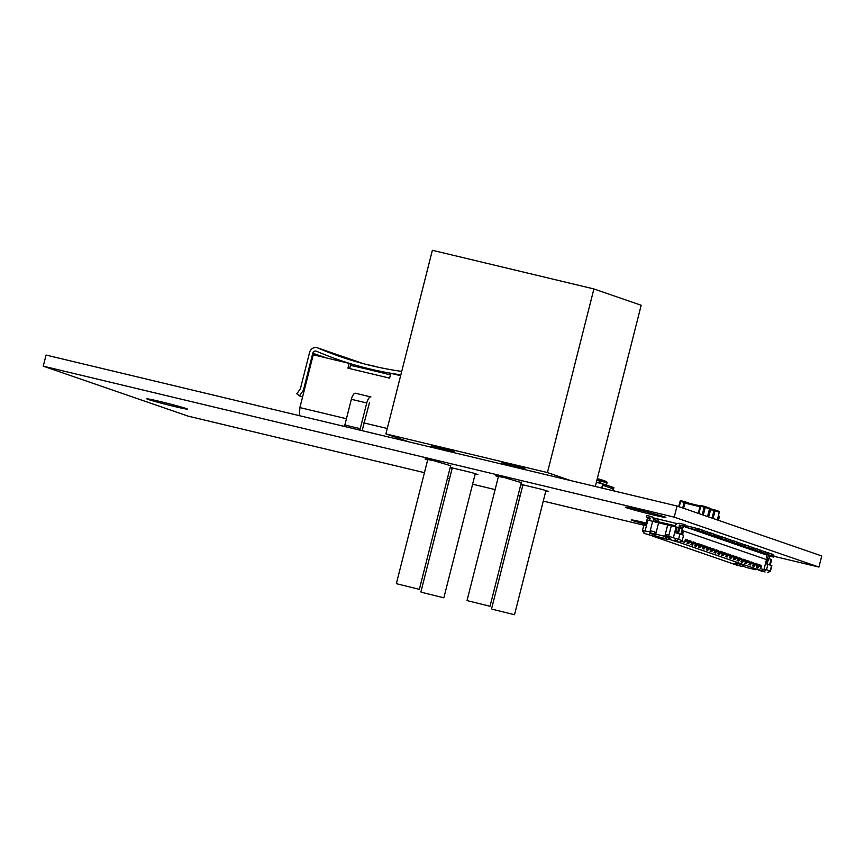<?xml version="1.0" encoding="UTF-8"?>
<svg xmlns="http://www.w3.org/2000/svg" width="865" height="865" viewBox="0 0 865 865"><rect width="100%" height="100%" fill="white"/><g stroke="black" fill="none" stroke-linecap="round" stroke-linejoin="round"><path stroke-width="1.3" d="M424.434 472.679L187.965 416.097L43.25 366.165L46.061 355.061L677.035 506.025L821.75 555.957L818.939 567.062L773.678 556.238M43.25 366.165L674.224 517.14L677.035 506.025M674.224 517.14L818.939 567.062M644.89 525.423L543.274 501.105M520.233 495.602L518.146 495.094M495.104 489.59L472.604 484.205M449.562 478.691L447.475 478.194M159.884 401.468A20.901 0.692 14.2 0 1 187.391 409.102A20.901 0.692 14.2 0 1 166.956 404.647A20.901 0.692 14.2 0 1 146.855 398.841A20.901 0.692 14.2 0 1 159.884 401.468M645.777 524.298A20.901 0.692 14.2 0 1 631.428 519.984A20.901 0.692 14.2 0 1 644.457 522.611A20.901 0.692 14.2 0 1 646.101 523.011M520.871 484.324L542.485 489.525L548.583 491.482L545.804 491.071M522.838 485.265L520.806 484.605M450.2 467.414L471.814 472.614L477.913 474.571L475.144 474.171M452.179 468.354L450.135 467.695M427.667 459.899L425.039 458.937L434.154 460.786L450.633 465.716M638.327 509.82A20.901 0.692 14.2 0 1 665.834 517.443A20.901 0.692 14.2 0 1 645.398 512.988A20.901 0.692 14.2 0 1 625.298 507.193A20.901 0.692 14.2 0 1 638.327 509.82M498.337 476.81L495.71 475.847L504.825 477.685L521.303 482.616M570.565 480.551L547.437 472.571L593.898 288.942L432.37 250.288L385.898 433.916L409.037 441.907M547.437 472.571L385.898 433.916M595.315 486.476L641.17 305.248L593.898 288.942M492.315 609.241L514.524 614.712L492.315 609.241M501.905 462.721L524.871 468.527L501.905 462.721L524.871 468.527L501.905 462.721L501.57 464.04L501.905 462.721M467.814 600.786L490.022 606.257L467.814 600.786M431.235 445.81L454.201 451.627L431.235 445.81L454.201 451.627L431.235 445.81L430.9 447.129L431.235 445.81M397.143 583.875L419.352 589.346L397.143 583.875M421.644 592.33L443.853 597.802L421.644 592.33M596.407 482.281L604.246 484.314L603.911 485.665L602.948 485.33L602.235 488.13L602.948 485.33L613.069 488.822L612.625 490.617L613.069 488.822L612.106 488.498L612.452 487.146L611.458 486.909M612.452 487.146L613.901 487.644L613.112 490.725M602.808 483.816L601.737 488.011M605.219 484.649L611.49 486.811L611.144 488.163L604.873 486L605.219 484.649L604.224 484.411M600.224 483.2L598.093 482.724M378.254 434.533L362.143 430.64L369.528 402.43M334.02 423.958L344.551 426.434A7.082 2.584 -76.5 0 1 344.854 425.007L351.363 399.284A7.082 2.584 -76.5 0 1 355.461 393.24A7.082 2.584 -76.5 0 1 355.547 393.272M370.934 396.949A7.082 2.584 103.5 0 0 370.847 396.927A7.082 2.584 103.5 0 0 366.749 402.96L360.24 428.683A7.082 2.584 103.5 0 0 359.927 430.154M350.466 365.365A61.231 2.033 14.2 0 1 370.155 369.896A61.231 2.033 14.2 0 1 390.429 374.891M340.161 361.213A59.112 1.957 14.2 0 1 346.649 362.489M395.283 374.004A59.112 1.957 14.2 0 1 400.711 375.399M366.5 364.479A32.567 1.081 14.2 0 1 374.156 366.133L375.767 366.684M400.636 375.691L390.818 373.334L389.607 378.135L347.935 368.166L349.146 363.365L313.249 354.78L299.885 407.588L299.409 415.676M299.885 407.588L346.443 418.736M363.83 422.888L387.271 428.499M349.146 363.365L350.822 363.938L349.644 368.577M401.728 371.399A378.729 352.433 -71 0 1 340.183 356.607A378.729 352.433 -71 0 1 317.801 347.957A6.369 5.925 109 0 0 309.573 352.455L300.382 388.807L296.792 393.813L299.409 395.856L302.577 396.949M299.409 395.856L303.41 390.266L304.199 390.537M303.41 390.266L312.784 353.223A2.833 2.638 109 0 1 316.439 351.222A382.276 355.72 -71 0 0 339.026 359.959A382.276 355.72 -71 0 0 400.852 374.837M317.423 347.817L360.554 362.695A6.369 5.925 109 0 1 360.932 362.846A378.729 352.433 -71 0 0 362.003 363.3M350.336 359.602L354.131 361.083M350.422 359.645L352.725 360.662M615.556 491.309L613.177 490.487M718.653 517.454L717.972 520.146L718.653 517.454L718.069 517.259L718.653 517.454M718.415 515.908L719.475 516.275L718.458 520.319M681.89 525.769L766.574 555.027L766.368 557.893L767.579 558.314L768.239 555.654L769.677 556.152L769.039 558.714M685.977 527.228L686.205 526.309L684.864 525.855M759.611 570.035L759.784 569.916A3.341 3.114 109 0 1 758.854 569.851L757.08 569.257M766.531 569.7L767.904 564.294L771.84 565.678L770.466 571.084L766.531 569.7L764.152 571.441M759.784 569.916L762.065 570.878M762.206 570.759L764.022 569.311L766.12 569.873M679.479 542.214L674.624 541.112M674.711 541.144L680.982 542.906M667.683 524.968L658.6 522.795L655.724 534.138L664.817 536.311L667.683 524.968L671.327 525.715L668.656 536.246L682.215 540.603L679.468 542.225M738.137 562.715L738.115 562.78A2.227 0.811 103.5 0 0 737.975 563.612L741.781 564.921M654.891 519.541L655.356 518.503L658.935 519.249L676.603 523.476L676.419 524.212M677.306 523.671L676.603 523.476M738.029 562.683A4.736 4.412 109 0 1 737.996 562.747L734.05 564.175L730.838 563.147L741.619 566.467L737.088 564.899L737.975 563.612M731.595 563.331A3.341 3.114 109 0 1 731.325 563.245L652.826 536.17M741.835 563.991A2.227 0.811 -76.5 0 0 741.759 564.51L743.392 566.413L747.057 567.678L755.642 569.732L757.729 568.846M741.781 564.337L738.818 563.31A2.227 0.811 -76.5 0 1 738.494 562.845M737.088 564.899L734.05 564.175L735.704 563.072M743.705 565.58L741.619 566.467M746.949 567.645L755.642 569.732M752.864 567.17L751.977 568.467M738.115 562.78L737.553 562.52M769.601 564.888L770.996 559.385L768.585 558.552L767.579 558.314L766.174 563.839M770.25 565.105L771.623 559.709L770.975 559.482M767.179 564.099L768.585 558.552M681.555 534.505L682.507 530.721L683.512 530.969L682.539 534.84M683.512 530.969L766.487 559.59L764.022 569.311M764.141 569.83L760.249 568.489A3.341 3.114 -71 0 0 761.211 566.824L761.038 565.353L758.724 564.553L757.935 567.689L756.388 567.159A3.341 3.114 -71 0 0 757.351 565.483L757.189 564.012L754.864 563.212L754.075 566.359L752.528 565.829A3.341 3.114 -71 0 0 753.491 564.153L753.329 562.683L751.004 561.882L750.215 565.029L748.668 564.499A3.341 3.114 -71 0 0 749.631 562.823L749.468 561.353L747.155 560.552L746.354 563.699L744.808 563.158A3.341 3.114 -71 0 0 745.771 561.493L745.608 560.023L743.295 559.223L742.494 562.369L740.948 561.828A3.341 3.114 -71 0 0 741.91 560.163L741.748 558.693L739.434 557.893L738.634 561.028L737.088 560.498A3.341 3.114 -71 0 0 738.05 558.833L737.888 557.363L735.574 556.563L734.774 559.698L733.239 559.168A3.341 3.114 -71 0 0 734.19 557.503L734.028 556.033L731.714 555.233L730.914 558.368L729.379 557.838A3.341 3.114 -71 0 0 730.33 556.163L730.168 554.692L727.854 553.892L727.065 557.038L725.519 556.509A3.341 3.114 -71 0 0 726.47 554.833L726.308 553.362L723.994 552.562L723.205 555.708L721.659 555.179A3.341 3.114 -71 0 0 722.61 553.503L722.448 552.032L720.134 551.232L719.345 554.379L717.799 553.838A3.341 3.114 -71 0 0 718.761 552.173L718.588 550.702L716.274 549.902L715.485 553.049L713.939 552.508A3.341 3.114 -71 0 0 714.901 550.843L714.739 549.372L712.414 548.572L711.625 551.708L710.079 551.178A3.341 3.114 -71 0 0 711.041 549.513L710.879 548.042L708.565 547.242L707.765 550.378L706.218 549.848A3.341 3.114 -71 0 0 707.181 548.183L707.019 546.712L704.705 545.912L703.905 549.048L702.358 548.518A3.341 3.114 -71 0 0 703.321 546.842L703.159 545.372L700.845 544.572L700.045 547.718L698.498 547.188A3.341 3.114 -71 0 0 699.461 545.512L699.298 544.042L696.985 543.242L696.184 546.388L694.649 545.858A3.341 3.114 -71 0 0 695.601 544.182L695.438 542.712L693.125 541.912L692.324 545.058L690.789 544.518A3.341 3.114 -71 0 0 691.74 542.852L691.578 541.382L689.264 540.582L688.464 543.728L686.929 543.188A3.341 3.114 -71 0 0 687.88 541.522L687.718 540.052L685.404 539.252L684.615 542.387L681.274 541.241M767.904 564.294L765.46 563.645M772.175 555.935L772.023 556.563L773.472 557.06L773.883 555.438L772.802 555.071M773.472 557.06L769.677 556.152M772.023 556.563L768.239 555.654M683.599 526.407L682.215 528.861M684.615 542.387A3.341 3.114 -71 0 0 685.567 540.722L685.404 539.252M760.021 570.262L677.641 541.847M757.935 567.689A3.341 3.114 -71 0 0 758.886 566.024L758.724 564.553M754.075 566.359A3.341 3.114 -71 0 0 755.026 564.694L754.864 563.212M750.215 565.029A3.341 3.114 -71 0 0 751.177 563.353L751.004 561.882M746.354 563.699A3.341 3.114 -71 0 0 747.317 562.023L747.155 560.552M742.494 562.369A3.341 3.114 -71 0 0 743.457 560.693L743.295 559.223M738.634 561.028A3.341 3.114 -71 0 0 739.597 559.363L739.434 557.893M734.774 559.698A3.341 3.114 -71 0 0 735.737 558.033L735.574 556.563M730.914 558.368A3.341 3.114 -71 0 0 731.877 556.703L731.714 555.233M727.065 557.038A3.341 3.114 -71 0 0 728.016 555.373L727.854 553.892M723.205 555.708A3.341 3.114 -71 0 0 724.156 554.033L723.994 552.562M719.345 554.379A3.341 3.114 -71 0 0 720.296 552.703L720.134 551.232M715.485 553.049A3.341 3.114 -71 0 0 716.436 551.373L716.274 549.902M711.625 551.708A3.341 3.114 -71 0 0 712.587 550.043L712.414 548.572M707.765 550.378A3.341 3.114 -71 0 0 708.727 548.713L708.565 547.242M703.905 549.048A3.341 3.114 -71 0 0 704.867 547.383L704.705 545.912M700.045 547.718A3.341 3.114 -71 0 0 701.007 546.053L700.845 544.572M696.184 546.388A3.341 3.114 -71 0 0 697.147 544.712L696.985 543.242M692.324 545.058A3.341 3.114 -71 0 0 693.287 543.382L693.125 541.912M688.464 543.728A3.341 3.114 -71 0 0 689.427 542.052L689.264 540.582M658.6 522.795L652.643 521.249L649.983 531.78L642.446 530.645L644.057 533.359L653.616 536.095L644.057 533.359M652.643 521.249L646.89 519.876L645.463 525.552L643.809 525.25L642.446 530.645M654.729 533.943L650.577 532.862L650.253 530.699L654.956 531.921L654.654 533.132L655.724 534.138M657.368 518.978L656.762 521.411L655.41 522.471M659.736 537.543L656.178 536.322L664.763 538.376L665.877 537.154L666.061 534.581L668.926 535.165M659.79 537.576L656.059 536.289L654.654 533.132M650.577 532.862L654.762 534.311M654.859 534.938L650.123 533.294L649.983 531.78M649.572 520.514L650.199 518.027L646.415 517.119L646.825 515.508L650.61 516.405A4.455 4.152 109 0 1 653.605 521.498M646.415 517.119L650.166 518.178M650.967 516.513L652.415 517.011A4.455 4.152 109 0 1 655.075 521.876M653.994 518.038L658.33 519.076A4.455 4.152 109 0 1 658.687 519.173L658.319 521.682L656.968 522.741M644.23 533.37L643.355 530.786M650.123 533.294L648.999 534.516M664.817 536.311L665.758 535.781M650.502 535.349L653.54 536.073L655.854 535.273M670.743 538.841L668.429 539.641L659.833 537.587L668.515 539.663L664.763 538.376M671.327 525.715L682.236 528.764L680.841 534.256M679.825 527.931L678.42 533.5M677.414 533.229L679.479 525.033L680.928 525.531L680.279 528.082M677.176 527.12L675.749 532.797L683.588 535.208L682.215 540.603M666.061 534.581L666.385 536.743L668.786 537.576M666.385 536.743L668.753 537.23M674.678 541.133L670.083 539.555L668.656 536.246M683.264 525.942L684.712 526.439L685.123 524.817L683.674 524.32L683.264 525.942L679.479 525.033M683.674 524.32L679.89 523.412A4.455 4.152 -71 0 0 674.819 526.558M684.712 526.439L680.928 525.531M674.97 540.722L675.403 538.452M772.564 556.033L772.975 554.411L771.526 553.914L771.115 555.535L772.564 556.033L762.465 553.611M771.526 553.914L769.05 553.319M771.115 555.535L761.027 553.113M759.092 565.213L761.405 566.013M765.201 551.989L769.115 553.081L768.704 554.703L758.605 552.281M767.666 552.584L767.255 554.195L768.704 554.703M767.255 554.195L757.167 551.784M755.232 563.883L757.556 564.672M761.341 550.659L765.255 551.751L764.844 553.362L754.756 550.951M763.806 551.243L763.395 552.865L764.844 553.362M763.395 552.865L753.307 550.454M751.382 562.542L753.696 563.342M757.481 549.329L761.395 550.41L760.984 552.032L750.896 549.621M759.946 549.913L759.535 551.535L760.984 552.032M759.535 551.535L749.447 549.124M747.522 561.212L749.836 562.012M753.62 547.988L757.535 549.08L757.124 550.702L747.036 548.291M756.096 548.583L755.686 550.205L757.124 550.702M755.686 550.205L745.587 547.794M743.662 559.882L745.976 560.682M749.76 546.658L753.674 547.75L753.274 549.372L743.176 546.961M752.236 547.253L751.826 548.875L753.274 549.372M751.826 548.875L741.727 546.453M739.802 558.552L742.116 559.352M745.9 545.328L749.825 546.421L749.414 548.042L739.316 545.631M748.376 545.923L747.966 547.545L749.414 548.042M747.966 547.545L737.867 545.123M735.942 557.222L738.256 558.022M742.04 543.999L745.965 545.091L745.554 546.712L735.455 544.29M744.516 544.593L744.105 546.215L745.554 546.712M744.105 546.215L734.007 543.793M732.082 555.892L734.396 556.692M738.18 542.669L742.105 543.761L741.694 545.383L731.595 542.961M740.656 543.263L740.245 544.874L741.694 545.383M740.245 544.874L730.146 542.463M728.222 554.562L730.536 555.352M734.32 541.339L738.245 542.431L737.834 544.042L727.735 541.631M736.796 541.923L736.385 543.544L737.834 544.042M736.385 543.544L726.286 541.133M724.362 553.222L726.676 554.022M730.46 540.009L734.385 541.09L733.974 542.712L723.875 540.301M732.936 540.593L732.525 542.214L733.974 542.712M732.525 542.214L722.426 539.803M720.502 551.892L722.816 552.692M726.6 538.668L730.525 539.76L730.114 541.382L720.015 538.971M729.076 539.263L728.665 540.885L730.114 541.382M728.665 540.885L718.577 538.473M716.642 550.562L718.966 551.362M722.751 537.338L726.665 538.43L726.254 540.052L716.155 537.641M725.216 537.933L724.805 539.555L726.254 540.052M724.805 539.555L714.717 537.133M712.782 549.232L715.106 550.032M718.891 536.008L722.805 537.1L722.394 538.722L712.306 536.311M721.356 536.603L720.945 538.225L722.394 538.722M720.945 538.225L710.857 535.803M708.932 547.902L711.246 548.702M715.031 534.678L718.945 535.77L718.534 537.392L708.446 534.97M717.496 535.273L717.096 536.895L718.534 537.392M717.096 536.895L706.997 534.473M705.072 546.572L707.386 547.372M711.171 533.348L715.085 534.44L714.674 536.062L704.586 533.64M713.647 533.943L713.236 535.554L714.674 536.062M713.236 535.554L703.137 533.143M701.212 545.242L703.526 546.031M707.311 532.018L711.225 533.11L710.825 534.721L700.726 532.31M709.787 532.602L709.376 534.224L710.825 534.721M709.376 534.224L699.277 531.813M697.352 543.901L699.666 544.701M703.45 530.688L707.375 531.77L706.965 533.391L696.866 530.98M705.927 531.272L705.516 532.894L706.965 533.391M705.516 532.894L695.417 530.483M693.492 542.571L695.806 543.371M699.59 529.348L703.515 530.44L703.104 532.062L693.006 529.65M702.066 529.942L701.656 531.564L703.104 532.062M701.656 531.564L691.557 529.153M689.632 541.241L691.946 542.041M685.631 526.115A4.455 4.152 -71 0 1 687.61 526.071L699.655 529.11L699.244 530.732L689.146 528.32M698.206 528.612L697.796 530.234L699.244 530.732M697.796 530.234L687.697 527.812M685.772 539.911L688.086 540.712M649.972 518.946L647.323 518.157L650.004 518.795M647.485 517.497L647.323 518.157M717.334 519.93L719.28 512.253L715.031 510.782A0.833 0.778 -71 0 0 714.479 509.799L710.933 508.944A0.833 0.789 -70.3 0 0 709.981 509.528L708.067 516.729L709.257 509.972M714.458 509.788L710.943 508.944L708.576 516.902M712.057 518.103L713.982 510.501L709.981 509.539M707.527 516.546L709.473 508.869L705.224 507.409A0.833 0.778 -71 0 0 704.672 506.414L701.137 505.56A0.833 0.789 -70.3 0 0 700.185 506.155L698.26 513.345L699.947 506.706L684.907 503.106L683.599 508.285M704.813 506.457L708.922 507.874A0.833 0.778 109 0 1 708.986 507.896L704.748 506.436A0.833 0.833 0 0 0 704.661 506.414L701.126 505.56L698.769 513.518M678.776 506.62L680.041 501.365L681.058 500.759L684.831 501.689A0.833 0.778 109 0 1 684.896 501.7L684.896 501.7A0.833 0.778 109 0 1 685.404 502.392L700.228 505.939L685.394 502.392L684.01 502.868L684.593 501.603A0.833 0.768 108.5 0 1 684.658 501.624L684.658 501.624A0.833 0.768 108.5 0 1 685.145 502.565L680.56 501.473L679.22 506.782M702.261 514.729L704.186 507.128L700.174 506.155M598.818 482.865L599.402 480.562L596.958 479.967M606.419 485.06L606.938 483.027L601.153 481.026L600.58 483.286M600.451 479.448L606.019 481.373A1.395 1.298 109 0 1 606.938 483.027L607.025 483.059A1.395 1.395 0 0 0 606.127 481.405L600.342 479.405A1.395 1.298 109 0 1 601.153 481.026L599.402 480.562L600.213 479.372L597.293 478.669L600.234 479.372A1.395 1.298 109 0 1 600.342 479.405A1.395 1.395 0 0 0 600.213 479.372M606.927 483.059L606.516 485.092M344.854 425.007L360.24 428.683M351.363 399.284L366.749 402.96M312.784 353.223L326.386 357.926M317.801 347.957L360.932 362.846M741.824 564.034L738.818 563.31M735.499 564.672A3.341 3.114 109 0 1 735.488 564.672L737.813 565.472A3.341 3.114 109 0 0 737.834 565.483L735.499 564.672M771.569 565.559L770.207 570.965L767.633 572.641M765.06 571.992L762.746 571.192L765.071 572.003A3.341 3.114 -71 0 1 765.06 571.992M758.281 569.97L761.308 570.695L758.854 569.851M685.567 540.722L687.88 541.522M758.886 566.024L761.211 566.824M755.026 564.694L757.351 565.483M751.177 563.353L753.491 564.153M747.317 562.023L749.631 562.823M743.457 560.693L745.771 561.493M739.597 559.363L741.91 560.163M735.737 558.033L738.05 558.833M731.877 556.703L734.19 557.503M728.016 555.373L730.33 556.163M724.156 554.033L726.47 554.833M720.296 552.703L722.61 553.503M716.436 551.373L718.761 552.173M712.587 550.043L714.901 550.843M708.727 548.713L711.041 549.513M704.867 547.383L707.181 548.183M701.007 546.053L703.321 546.842M697.147 544.712L699.461 545.512M693.287 543.382L695.601 544.182M689.427 542.052L691.74 542.852M645.182 530.634L647.853 520.103M675.165 525.715L655.151 521.022M646.76 534.051L649.074 534.851A3.341 3.114 109 0 1 649.042 534.851L646.728 534.051A3.341 3.114 109 0 1 646.739 534.051L646.739 534.051M673.457 537.392L676.116 526.861M679.912 533.943L678.549 539.338L675.987 541.014M680.528 527.099L683.264 527.758M665.877 537.154L668.883 538.192M676.322 541.371A3.341 3.114 -71 0 0 676.333 541.382L673.997 540.571A3.341 3.114 -71 0 0 673.997 540.571L676.322 541.371M674.732 541.144L677.76 541.868M709.451 509.182L710.024 509.323L709.451 509.182M714.609 509.842L718.729 511.258A0.833 0.778 109 0 1 719.28 512.253L719.334 512.275A0.833 0.833 0 0 0 718.793 511.28L714.544 509.809A0.833 0.833 0 0 0 714.468 509.788L713.982 510.501L715.031 510.782L713.084 518.459M719.269 512.275L717.388 519.941M710.933 508.944A0.833 0.833 0 0 0 709.938 509.528L710.273 510.188M704.661 506.414L704.186 507.128L705.224 507.409L703.288 515.086M684.961 501.732L688.691 503.019A0.833 0.778 109 0 1 688.756 503.03L684.658 501.624A0.833 0.833 0 0 0 684.583 501.603L681.047 500.759A0.833 0.833 0 0 0 680.041 501.365L678.722 506.609M682.712 507.982L684.01 502.868M707.581 516.567L709.527 508.89A0.833 0.833 0 0 0 708.986 507.896A0.833 0.778 109 0 1 709.473 508.869L709.473 508.869M680.106 501.376A0.833 0.778 109 0 1 681.036 500.759M701.126 505.56A0.833 0.833 0 0 0 700.131 506.144L700.466 506.804M514.524 614.712L545.945 490.52L514.524 614.712M491.558 608.895L522.979 484.714L491.558 608.895M490.022 606.257L521.444 482.065L490.022 606.257M524.612 469.554L524.871 468.527L524.612 469.554M467.057 600.44L498.478 476.258L467.057 600.44M419.352 589.346L450.773 465.165L419.352 589.346M453.941 452.644L454.201 451.627L453.941 452.644M396.386 583.529L427.807 459.347L396.386 583.529M443.853 597.802L475.285 473.609L443.853 597.802M420.887 591.984L452.309 467.803L420.887 591.984M370.847 396.927L355.461 393.24M339.026 359.959L345.903 362.338M767.763 572.695L770.466 571.084M762.703 571.505L758.118 569.927"/></g></svg>
